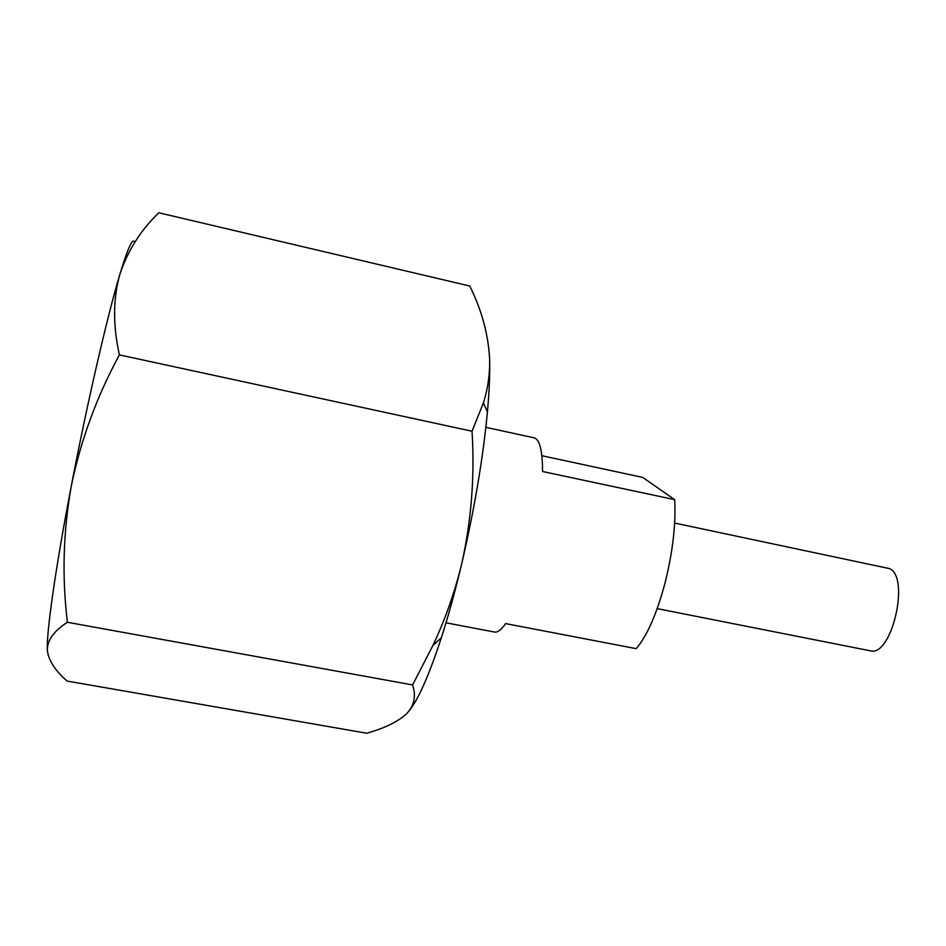 <?xml version="1.0" encoding="UTF-8"?>
<svg xmlns="http://www.w3.org/2000/svg" width="946" height="946" viewBox="0 0 946 946"><rect width="100%" height="100%" fill="white"/><g stroke="black" fill="none" stroke-linecap="round" stroke-linejoin="round"><path stroke-width="1.42" d="M657.186 608.633L870.19 650.777C891.369 657.73 910.407 577.675 889.618 568.629L674.64 523.067M485.854 427.344L534.076 437.821C539.669 439.322 542.496 450.544 542.543 471.498L674.699 499.665C675.976 524.356 672.712 552.298 664.896 583.493C656.642 614.143 647.088 635.866 636.232 648.66L505.59 623.591C501.321 629.811 497.62 632.626 494.474 632.034L446.004 622.811M541.857 455.712L642.736 477.423L674.699 499.665M134.651 242.507C132.901 236.914 127.935 247.639 119.764 274.683C107.205 316.532 86.926 404.261 71.257 486.209C55.4 568.57 46.271 633.572 47.347 650.304L48.222 655.519M489.614 358.499C490.063 372.901 489.33 390.698 487.427 411.924C483.004 458.514 474.431 509.137 461.707 563.781C471.404 520.347 474.845 476.169 472.03 431.222L483.406 402.913C487.959 388.286 490.028 373.481 489.614 358.499C488.171 333.761 481.538 309.602 469.736 286.023L158.81 212.767C140.658 230.233 127.639 250.879 119.764 274.683C113 298.889 112.87 325.625 119.409 354.892C96.776 396.516 80.729 440.292 71.257 486.209C63.169 531.77 61.892 577.131 67.414 622.279C53.887 630.958 47.194 640.3 47.347 650.304C48.565 660.497 55.175 670.749 67.166 681.085L366.705 733.233C384.301 728.361 397.497 721.952 406.307 714.029C414.206 705.905 416.311 696.197 412.598 684.928L432.901 645.503C445.282 619.263 454.884 592.019 461.707 563.781C455.251 590.931 448.487 615.55 441.404 637.616C429.188 674.995 418.345 699.52 408.873 711.179M67.414 622.279L412.598 684.928M119.409 354.892L472.03 431.222M441.404 637.616L432.913 645.503M487.427 411.924L483.406 402.913"/></g></svg>
